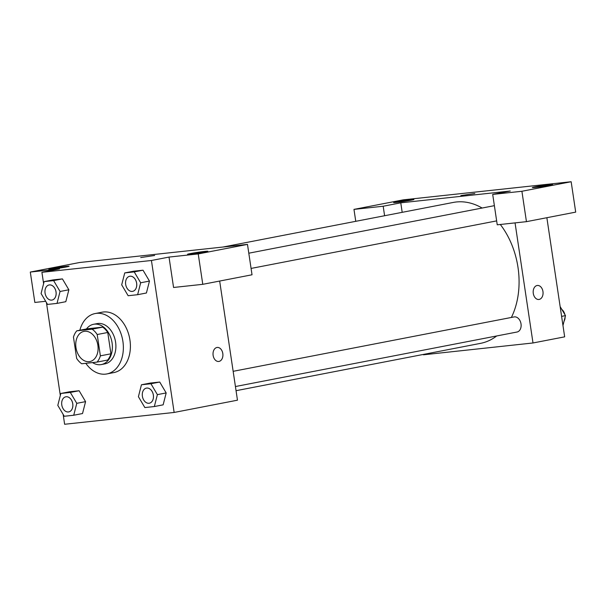 <?xml version="1.0" encoding="UTF-8"?>
<svg xmlns="http://www.w3.org/2000/svg" width="606" height="606" viewBox="0 0 606 606"><rect width="100%" height="100%" fill="white"/><g stroke="black" fill="none" stroke-linecap="round" stroke-linejoin="round"><path stroke-width="0.91" d="M75.97 347.647A15.377 10.999 79 0 1 83.999 331.368A15.377 10.999 79 0 1 97.717 344.375A15.377 10.999 79 0 1 89.847 361.562A15.377 10.999 79 0 1 75.97 347.647M81.696 363.759L97.066 362.1A19.846 14.196 79 0 0 100.376 355.843L97.195 334.527A19.846 14.196 79 0 0 92.142 329.172L76.78 330.831A19.846 14.196 79 0 0 73.462 337.087L76.651 358.411A19.846 14.196 79 0 0 81.696 363.759M92.142 329.172L102.702 327.134L87.332 328.785L76.78 330.831M102.702 327.134A19.846 14.196 79 0 1 107.747 332.482L97.195 334.527M97.066 362.1L107.618 360.055A19.846 14.196 79 0 0 110.936 353.806L107.747 332.482M92.529 362.593A20.506 14.665 -101 0 0 101.376 364.554A20.506 14.665 -101 0 0 111.981 342.238A20.506 14.665 -101 0 0 94.445 324.157A20.506 14.665 -101 0 0 93.574 324.293A20.506 14.665 -101 0 0 86.438 328.96M93.574 324.293L97.096 323.612A20.506 14.665 79 0 1 97.967 323.483A20.506 14.665 79 0 1 115.496 341.557A20.506 14.665 79 0 1 104.891 363.873L101.376 364.554M110.936 353.806L100.376 355.843M79.848 330.24A30.755 21.99 79 0 1 95.15 313.544A30.755 21.99 79 0 1 122.586 339.565A30.755 21.99 79 0 1 106.838 373.94A30.755 21.99 79 0 1 85.802 363.312M95.15 313.544L102.187 312.181A30.755 21.99 79 0 1 129.623 338.201A30.755 21.99 79 0 1 113.875 372.576L106.838 373.94M57.017 303.394L65.812 301.69L68.864 289.789L62.41 278.896L52.927 279.919L44.124 281.623L41.087 293.531L47.533 304.417L57.017 303.394L60.055 291.486L53.616 280.601L44.124 281.623M85.582 401.634L82.53 413.534L85.567 401.627L79.121 390.741L69.637 391.764L60.842 393.468L57.805 405.376L64.251 416.261L73.735 415.239L76.773 403.331L70.326 392.446L60.842 393.468M137.623 294.698L146.417 292.993L149.462 281.086L143.016 270.2L133.532 271.223L143.016 270.2L149.47 281.07L140.668 282.782L134.221 271.897L124.738 272.927L121.692 284.835L128.139 295.72L137.623 294.698L140.668 282.782M63.153 414.406L64.622 424.268L174.142 412.451L151.432 260.489L41.912 272.306L43.609 283.653M46.435 302.561L60.327 395.498M166.188 392.938L163.135 404.838L166.173 392.93L159.726 382.045L150.243 383.068L141.448 384.772L138.41 396.68L144.857 407.565L154.341 406.543L157.378 394.635L150.932 383.742L141.448 384.772M218.721 361.464A7.045 4.916 83.8 0 0 219.008 361.418A7.045 4.916 -96.2 0 1 218.721 361.464A7.045 4.916 -96.2 0 1 213.077 354.98A7.045 4.916 -96.2 0 1 217.213 347.443A7.045 4.916 -96.2 0 1 222.834 353.722A7.045 4.916 -96.2 0 1 219.008 361.418A7.045 4.916 83.8 0 0 222.826 353.722A7.045 4.916 83.8 0 0 217.206 347.443M41.912 272.306L59.502 268.905L30.3 272.056L79.553 262.519L247.483 244.392L252.028 274.783L202.775 284.32L173.566 287.471L169.021 257.08L151.432 260.489M219.667 281.048L237.469 400.187L174.142 412.451M190.398 253.566A10.249 0.432 -8.5 0 0 187.557 254.293A10.249 0.432 -8.5 0 0 197.761 253.202A10.249 0.432 -8.5 0 0 207.843 251.263A10.249 0.432 -8.5 0 0 201.465 251.816A10.249 0.432 -8.5 0 0 190.398 253.566M202.775 284.32L198.23 253.929L169.021 257.08M247.483 244.392L198.23 253.929M45.677 301.28L34.845 302.447L30.3 272.056M51.677 268.541A10.249 0.432 -8.5 0 0 48.836 269.269A10.249 0.432 -8.5 0 0 59.04 268.178A10.249 0.432 -8.5 0 0 69.114 266.239A10.249 0.432 -8.5 0 0 62.736 266.791A10.249 0.432 -8.5 0 0 51.677 268.541M154.659 255.482L140.721 257.565M222.819 247.059L453.243 202.442A71.766 51.321 79 0 1 482.111 208.04M500.314 224.478A71.766 51.321 79 0 1 511.388 317.446M496.7 335.959A71.766 51.321 79 0 1 480.528 343.36L236.052 390.696M233.159 371.319L514.085 316.93A7.689 5.499 79 0 1 520.94 323.43A7.689 5.499 79 0 1 517.009 332.027L235.431 386.537M400.771 202.828L510.29 191.011L492.701 194.42L521.902 191.269L571.155 181.732L403.225 199.851L353.972 209.388L383.181 206.237L400.771 202.828L402.187 212.327M423.427 354.419L423.48 354.798L533 342.973L515.055 222.887M474.816 193.496L460.871 195.579M535.181 186.815A10.249 0.432 171.5 0 1 546.248 185.065A10.249 0.432 171.5 0 1 552.619 184.512A10.249 0.432 171.5 0 1 542.544 186.451A10.249 0.432 171.5 0 1 532.341 187.542A10.249 0.432 171.5 0 1 535.181 186.815M396.453 201.79A10.249 0.432 171.5 0 1 407.52 200.041A10.249 0.432 171.5 0 1 413.898 199.488A10.249 0.432 171.5 0 1 403.823 201.427A10.249 0.432 171.5 0 1 393.62 202.518A10.249 0.432 171.5 0 1 396.453 201.79M355.76 221.319L353.972 209.388M384.598 215.736L383.181 206.237M492.701 194.42L497.238 224.811L526.447 221.66L575.7 212.123L571.155 181.732M526.447 221.66L521.902 191.269M533 342.973L564.663 336.845L546.862 217.705M538.878 299.478A7.045 4.916 83.8 0 0 539.158 299.432A7.045 4.916 -96.2 0 1 538.878 299.478A7.045 4.916 -96.2 0 1 533.235 292.993A7.045 4.916 -96.2 0 1 537.363 285.464A7.045 4.916 -96.2 0 1 542.991 291.736A7.045 4.916 -96.2 0 1 539.166 299.432A7.045 4.916 83.8 0 0 542.984 291.736A7.045 4.916 83.8 0 0 537.363 285.464M562.966 325.498L565.489 315.62L560.141 306.591M565.489 315.62L561.603 316.37M561.868 309.499A7.689 5.499 79 0 1 564.837 314.514M565.118 317.089A7.689 5.499 79 0 1 564.088 321.119M65.796 396.809L65.827 396.809A7.689 5.499 79 0 1 65.827 396.809A7.689 5.499 79 0 1 72.69 403.308A7.689 5.499 79 0 1 68.751 411.906A7.689 5.499 79 0 1 68.736 411.906L68.72 411.906A7.689 5.499 79 0 1 61.782 404.952A7.689 5.499 79 0 1 65.796 396.809A7.689 5.499 79 0 1 72.659 403.316A7.689 5.499 79 0 1 68.72 411.906M85.567 401.627L76.773 403.331M69.637 391.764L79.121 390.741L70.326 392.446M82.53 413.534L73.735 415.239M146.402 388.113L146.432 388.105A7.689 5.499 79 0 1 146.432 388.105A7.689 5.499 79 0 1 153.295 394.612A7.689 5.499 79 0 1 149.356 403.202A7.689 5.499 79 0 1 149.341 403.21A7.689 5.499 79 0 1 142.387 396.248A7.689 5.499 79 0 1 146.402 388.113A7.689 5.499 79 0 1 153.265 394.612A7.689 5.499 79 0 1 149.326 403.21L149.326 403.21M166.173 392.93L157.378 394.635M150.243 383.068L159.726 382.045L150.932 383.742M163.135 404.838L154.341 406.543M49.109 284.956L49.086 284.964A7.689 5.499 79 0 1 49.109 284.956A7.689 5.499 79 0 1 55.972 291.463A7.689 5.499 79 0 1 52.033 300.061A7.689 5.499 79 0 1 52.018 300.061A7.689 5.499 79 0 1 45.071 293.107A7.689 5.499 79 0 1 49.086 284.964A7.689 5.499 79 0 1 55.941 291.471A7.689 5.499 79 0 1 52.01 300.061L52.033 300.061M65.812 301.69L68.857 289.782L60.055 291.486M52.927 279.919L62.41 278.896L53.616 280.601M129.692 276.268L129.714 276.26A7.689 5.499 79 0 1 129.714 276.26A7.689 5.499 79 0 1 136.577 282.767A7.689 5.499 79 0 1 132.638 291.357A7.689 5.499 79 0 1 132.631 291.365L132.616 291.365A7.689 5.499 79 0 1 125.677 284.403A7.689 5.499 79 0 1 129.692 276.268A7.689 5.499 79 0 1 136.547 282.767A7.689 5.499 79 0 1 132.616 291.365M143.016 270.2L134.221 271.897M133.532 271.223L124.738 272.927M494.375 205.661L248.801 253.202M496.655 220.887L251.073 268.428"/></g></svg>
